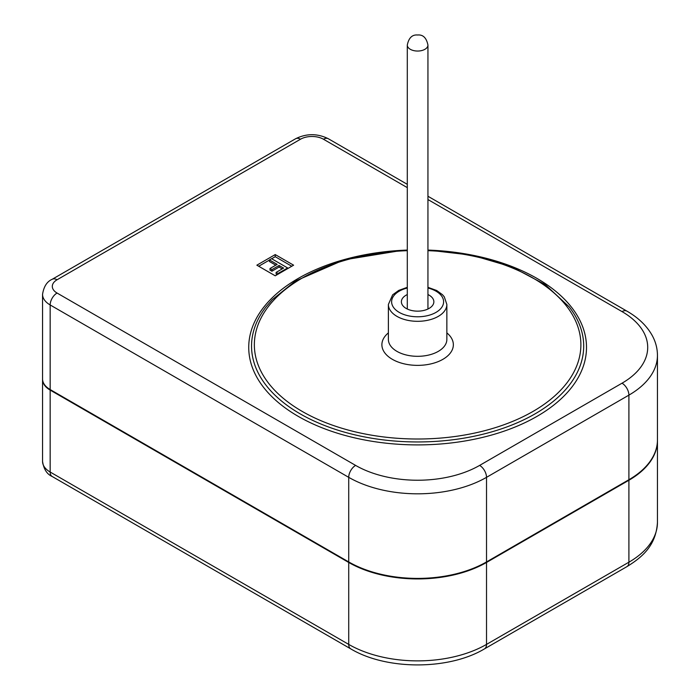 <?xml version="1.0" encoding="UTF-8"?>
<svg xmlns="http://www.w3.org/2000/svg" width="700" height="700" viewBox="0 0 700 700"><rect width="100%" height="100%" fill="white"/><g stroke="black" fill="none" stroke-linecap="round" stroke-linejoin="round"><path stroke-width="1.05" d="M427.945 294.551A16.24 9.38 180 0 1 433.86 301.787A16.24 9.38 180 0 1 423.832 310.441A16.24 9.38 180 0 1 406.14 308.411A16.24 9.38 180 0 1 401.38 301.787A16.24 9.38 180 0 1 407.295 294.551M657.44 440.213A97.44 56.254 180 0 1 657.449 440.475A97.44 56.254 180 0 1 628.906 480.252L486.517 562.459A97.44 56.254 180 0 1 348.723 562.459L50.164 390.092A25.979 14.998 180 0 1 42.551 379.488A25.979 14.998 180 0 1 42.56 379.216M628.906 479.727A97.44 56.254 0 0 0 657.449 439.95L657.449 355.355A97.44 56.254 0 0 1 628.906 395.132L628.906 479.727L486.517 561.934L486.517 477.339L628.906 395.132A9.748 5.626 60 0 0 622.02 383.197L479.631 465.404A9.748 5.626 60 0 1 486.517 477.339A97.44 56.254 0 0 1 348.723 477.339L348.723 561.934A97.44 56.254 0 0 0 486.517 561.934M479.631 465.404A87.692 50.627 180 0 1 355.609 465.404L57.059 293.037A16.24 9.38 180 0 1 57.059 279.773A9.748 5.626 -120 0 0 52.185 279.291C46.979 281.549 43.768 286.571 42.551 294.359L42.551 378.954A25.979 14.998 0 0 0 50.164 389.559L348.723 561.934M283.596 268.091L279.064 265.475L271.898 269.614L269.999 268.511L277.165 264.373L269.43 259.91L271.565 258.676L287.639 267.951L278.023 273.507L276.124 272.405L283.596 268.091M282.223 268.887L279.064 267.067L279.064 265.475M279.064 267.067L271.898 271.197L271.898 269.614M271.898 271.197L269.999 270.104L269.999 268.511M275.783 265.169L269.43 261.502L269.43 259.91M287.639 268.634L287.639 267.951M278.023 274.181L278.023 273.507M277.235 274.645L276.124 273.998L276.124 272.405M275.231 254.581L293.606 265.186L275.231 275.8L256.856 265.186L275.231 254.581L275.231 256.699L291.769 266.254M258.694 266.254L269.43 260.059M271.688 258.746L275.231 256.699M427.945 288.015A25.979 14.998 180 0 1 439.11 310.214A25.979 14.998 180 0 1 399.245 312.392A25.979 14.998 180 0 1 407.295 288.015M407.295 287.332L398.816 290.369L392.639 294.822L388.386 304.439A29.234 16.879 0 0 0 396.953 316.365A29.234 16.879 0 0 0 428.803 320.031A29.234 16.879 0 0 0 446.854 304.439L444.29 296.835L442.488 294.709L436.695 290.5L427.945 287.332M298.2 416.342A168.893 97.51 0 0 0 571.602 387.45A168.893 97.51 0 0 0 427.945 250.075L471.949 255.194L511.998 266.98L545.221 284.611L569.222 306.924A166.075 95.882 0 0 1 511.796 425.049A166.075 95.882 0 0 1 300.186 413.866A166.075 95.882 0 0 1 266.017 306.924L272.256 299.688L295.348 281.076L344.076 259.858L402.588 250.285L407.295 250.075A168.893 97.51 0 0 0 259.683 312.856A168.893 97.51 0 0 0 298.2 416.342M446.854 304.439L446.854 339.439A29.234 16.879 180 0 1 428.803 355.031A29.234 16.879 180 0 1 396.953 351.374A29.234 16.879 180 0 1 388.386 339.439L388.386 304.439M388.386 332.885A35.726 20.624 0 0 0 392.359 359.328A35.726 20.624 0 0 0 440.606 360.535A35.726 20.624 0 0 0 446.854 332.885M410.314 49.297A10.325 5.959 0 0 0 421.575 50.593A10.325 5.959 0 0 0 427.945 45.08C426.466 37.844 423.019 34.484 417.62 35C412.178 34.519 408.739 37.879 407.295 45.08A10.325 5.959 0 0 0 410.314 49.297M427.945 250.67A163.266 94.264 180 0 1 566.405 383.556A163.266 94.264 180 0 1 302.172 411.399A163.266 94.264 180 0 1 264.88 311.447A163.266 94.264 180 0 1 407.295 250.67M628.906 480.252L628.906 562.196L486.517 644.403L486.517 562.459M348.723 562.459L348.723 644.403L50.164 472.036L50.164 390.092M626.885 566.659A9.748 5.626 -120 0 0 628.906 562.196A97.44 56.254 180 0 0 657.449 522.419C656.049 544.941 643.247 556.614 626.885 566.659L484.496 648.865A9.748 5.626 60 0 0 486.517 644.403A97.44 56.254 180 0 1 348.723 644.403A9.748 5.626 -60 0 0 350.744 648.865L52.185 476.499A9.748 5.626 -60 0 1 50.164 472.036A25.979 14.998 180 0 1 42.551 461.431L42.551 379.488M50.164 389.559L50.164 304.964L348.723 477.339A9.748 5.626 120 0 1 355.609 465.404M42.551 294.359A25.979 14.998 0 0 0 50.164 304.964A9.748 5.626 120 0 1 57.059 293.037M427.945 196.254L626.885 311.115A9.748 5.626 120 0 0 622.02 311.596A87.692 50.627 180 0 1 622.02 383.197M57.059 279.773L300.493 139.23A9.748 5.626 -120 0 0 295.619 138.74L52.185 279.291M300.493 139.23A16.24 9.38 180 0 1 323.461 139.23A9.748 5.626 -60 0 1 328.335 138.74C317.433 133.35 306.521 133.35 295.619 138.74M323.461 139.23L407.295 187.626M427.945 199.553L622.02 311.596M427.945 309.015L427.945 45.08M407.295 309.015L407.295 45.08M626.885 311.115C638.312 317.669 646.739 325.771 652.181 335.431C655.655 341.766 657.405 348.408 657.449 355.355M328.335 138.74L407.295 184.327M657.449 522.419L657.449 440.475M52.185 476.499C46.979 474.241 43.768 469.219 42.551 461.431M484.496 648.865C448.814 670.259 386.426 670.259 350.744 648.865"/></g></svg>
